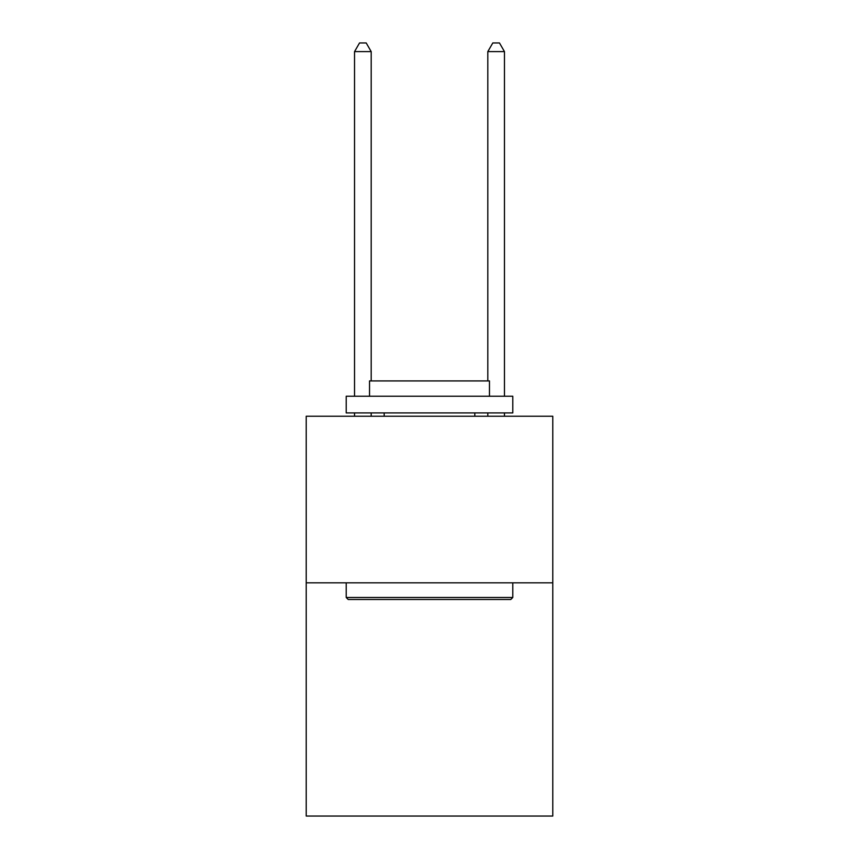 <?xml version="1.0" encoding="UTF-8"?>
<svg xmlns="http://www.w3.org/2000/svg" width="859" height="859" viewBox="0 0 859 859"><rect width="100%" height="100%" fill="white"/><g stroke="black" fill="none" stroke-linecap="round" stroke-linejoin="round"><path stroke-width="1.29" d="M552.777 582.831L552.777 816.05L306.223 816.05L306.223 416.239L552.777 416.239L552.777 582.831L306.223 582.831M348.206 599.485L346.209 597.488L512.791 597.488L510.794 599.485L348.206 599.485M512.791 396.246L512.791 412.911L346.209 412.911L346.209 396.246L512.791 396.246M369.531 396.246L369.531 380.924L489.469 380.924L489.469 396.246M512.791 582.831L512.791 597.488M346.209 582.831L346.209 597.488M474.812 412.911L474.812 416.239M384.188 412.911L384.188 416.239M371.195 380.924L371.195 51.615L354.531 51.615L354.531 396.246M354.531 412.911L354.531 416.239M371.195 412.911L371.195 416.239M354.531 51.615L359.534 42.95L366.192 42.95L371.195 51.615M504.469 416.239L504.469 412.911M504.469 396.246L504.469 51.615L487.805 51.615L487.805 380.924M487.805 416.239L487.805 412.911M487.805 51.615L492.808 42.95L499.466 42.95L504.469 51.615"/></g></svg>
